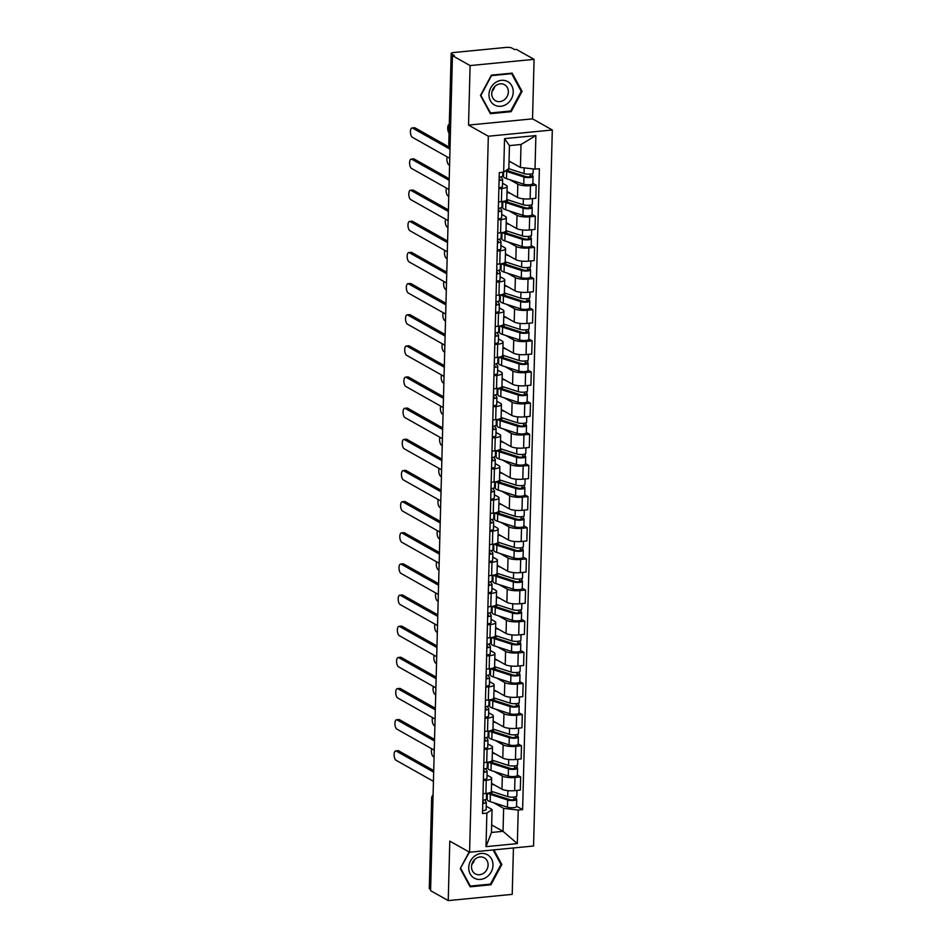 <?xml version="1.0" encoding="UTF-8"?>
<svg xmlns="http://www.w3.org/2000/svg" width="948" height="948" viewBox="0 0 948 948"><rect width="100%" height="100%" fill="white"/><g stroke="black" fill="none" stroke-linecap="round" stroke-linejoin="round"><path stroke-width="1.42" d="M534.08 59.345L470.101 65.578L452.445 55.636L430.582 890.658L448.238 900.6L449.79 841.101L469.58 852.24L533.558 846.007L552.305 129.995L532.527 118.856L534.08 59.345L516.423 49.403L514.563 49.58L511.813 48.04A4.136 1.055 1.5 0 0 506.303 47.4L453.511 52.543A4.136 1.055 1.5 0 0 451.165 53.432A4.136 1.055 1.5 0 0 451.556 53.906L449.186 144.357A4.136 3.591 119.4 0 0 450.051 146.904M448.238 900.6L512.216 894.367L513.437 847.974M470.101 65.578L468.537 125.077L488.327 136.228L469.58 852.24M452.445 55.636L454.305 55.458L451.556 53.906M430.605 889.437L429.693 888.928A4.136 1.055 -178.5 0 1 429.29 888.454L431.66 798.003A4.136 1.055 1.5 0 0 432.063 798.477L429.693 888.928M491.538 783.332L501.978 789.21A9.504 2.429 1.5 0 0 514.634 790.668L520.322 790.111L520.665 776.933L514.977 777.49A9.504 2.429 -178.5 0 1 502.322 776.033L494.346 771.542M487.035 775.061L490.756 777.159A9.504 2.429 -178.5 0 1 491.668 778.237A9.504 2.429 -178.5 0 1 486.253 780.287L485.909 793.464A9.504 2.429 1.5 0 0 491.325 791.414L491.585 791.39M485.909 793.464L483.018 793.749M517.359 775.073L520.665 776.933M486.253 780.287L483.361 780.571M487.995 767.963L487.225 767.525M492.356 752.179L502.784 758.056A9.504 2.429 1.5 0 0 515.451 759.526L521.139 758.969L521.483 745.792L515.795 746.349A9.504 2.429 -178.5 0 1 503.139 744.879L495.164 740.388M483.836 762.607L486.727 762.322A9.504 2.429 1.5 0 0 492.142 760.272L492.486 747.095A9.504 2.429 -178.5 0 1 487.071 749.145L484.179 749.418M518.177 743.919L521.483 745.792M487.841 743.907L491.574 746.005A9.504 2.429 -178.5 0 1 492.486 747.095M488.812 736.809L488.042 736.383M493.173 721.037L503.601 726.915A9.504 2.429 1.5 0 0 516.269 728.372L521.957 727.815L522.301 714.638L516.613 715.195A9.504 2.429 -178.5 0 1 503.945 713.726L495.982 709.246M484.653 731.453L487.545 731.169A9.504 2.429 1.5 0 0 492.96 729.119L493.209 729.095M518.994 712.778L522.301 714.638M488.658 712.766L492.379 714.863A9.504 2.429 -178.5 0 1 493.304 715.941A9.504 2.429 -178.5 0 1 487.888 717.991L484.997 718.276M489.63 705.668L488.86 705.229M493.991 689.883L504.419 695.761A9.504 2.429 1.5 0 0 517.087 697.218L522.775 696.673L523.118 683.496L517.43 684.041A9.504 2.429 -178.5 0 1 504.763 682.584L496.799 678.093M485.459 700.299L488.35 700.027A9.504 2.429 1.5 0 0 493.778 697.977L494.026 697.941M519.8 681.624L523.118 683.496M489.476 681.612L493.197 683.709A9.504 2.429 -178.5 0 1 494.121 684.8A9.504 2.429 -178.5 0 1 488.706 686.85L485.814 687.122M490.448 674.514L489.678 674.087M494.809 658.741L505.237 664.607A9.504 2.429 1.5 0 0 517.892 666.077L523.592 665.52L523.936 652.342L518.248 652.899A9.504 2.429 -178.5 0 1 505.58 651.43L497.605 646.939M486.277 669.158L489.168 668.873A9.504 2.429 1.5 0 0 494.595 666.823L494.844 666.788M520.618 650.482L523.936 652.342M490.294 650.458L494.015 652.556A9.504 2.429 -178.5 0 1 494.939 653.646A9.504 2.429 -178.5 0 1 489.512 655.696L486.62 655.98M491.265 643.372L490.495 642.934M495.614 627.588L506.054 633.465A9.504 2.429 1.5 0 0 518.71 634.923L524.398 634.378L524.754 621.189L519.054 621.746A9.504 2.429 -178.5 0 1 506.398 620.288L498.423 615.797M487.094 638.004L489.986 637.72A9.504 2.429 1.5 0 0 495.413 635.67L495.662 635.646M521.436 619.328L524.754 621.189M491.111 619.317L494.832 621.414A9.504 2.429 -178.5 0 1 495.757 622.492A9.504 2.429 -178.5 0 1 490.329 624.542L487.438 624.827M492.083 612.218L491.301 611.78M496.432 596.434L506.872 602.312A9.504 2.429 1.5 0 0 519.528 603.781L525.216 603.224L525.559 590.047L519.871 590.604A9.504 2.429 -178.5 0 1 507.216 589.135L499.241 584.643M487.912 606.862L490.803 606.578A9.504 2.429 1.5 0 0 496.219 604.528L496.479 604.492M522.253 588.175L525.559 590.047M491.929 588.163L495.65 590.26A9.504 2.429 -178.5 0 1 496.562 591.351A9.504 2.429 -178.5 0 1 491.147 593.401L488.256 593.685M492.889 581.077L492.119 580.638M497.25 565.292L507.678 571.17A9.504 2.429 1.5 0 0 520.345 572.628L526.033 572.071L526.377 558.893L520.689 559.45A9.504 2.429 -178.5 0 1 508.033 557.993L500.058 553.502M488.73 575.709L491.621 575.424A9.504 2.429 1.5 0 0 497.036 573.374L497.297 573.35M523.071 557.033L526.377 558.893M492.735 557.021L496.468 559.119A9.504 2.429 -178.5 0 1 497.38 560.197A9.504 2.429 -178.5 0 1 491.965 562.247L489.073 562.531M493.707 549.923L492.936 549.485M498.067 534.139L508.495 540.016A9.504 2.429 1.5 0 0 521.163 541.486L526.851 540.929L527.195 527.752L521.507 528.309A9.504 2.429 -178.5 0 1 508.839 526.839L500.876 522.348M489.547 544.567L492.439 544.282A9.504 2.429 1.5 0 0 497.854 542.232L498.198 529.055A9.504 2.429 -178.5 0 1 492.782 531.105L489.891 531.378M523.889 525.879L527.195 527.752M493.553 525.867L497.273 527.965A9.504 2.429 -178.5 0 1 498.198 529.055M494.524 518.781L493.754 518.343M498.885 502.997L509.313 508.875A9.504 2.429 1.5 0 0 521.981 510.332L527.669 509.775L528.012 496.598L522.324 497.155A9.504 2.429 -178.5 0 1 509.657 495.697L501.693 491.206M490.353 513.413L493.244 513.129A9.504 2.429 1.5 0 0 498.672 511.079L498.921 511.055M524.694 494.738L528.012 496.598M494.37 494.726L498.091 496.823A9.504 2.429 -178.5 0 1 499.015 497.901A9.504 2.429 -178.5 0 1 493.6 499.952L490.709 500.236M495.342 487.627L494.572 487.189M499.703 471.843L510.131 477.721A9.504 2.429 1.5 0 0 522.786 479.19L528.486 478.633L528.83 465.456L523.142 466.001A9.504 2.429 -178.5 0 1 510.474 464.544L502.499 460.053M491.171 482.259L494.062 481.987A9.504 2.429 1.5 0 0 499.489 479.937L499.738 479.901M525.512 463.584L528.83 465.456M495.188 463.572L498.909 465.669A9.504 2.429 -178.5 0 1 499.833 466.76A9.504 2.429 -178.5 0 1 494.406 468.81L491.514 469.082M496.16 456.474L495.389 456.047M500.508 440.702L510.948 446.579A9.504 2.429 1.5 0 0 523.604 448.037L529.292 447.48L529.648 434.303L523.948 434.859A9.504 2.429 -178.5 0 1 511.292 433.39L503.317 428.911M491.988 451.118L494.88 450.833A9.504 2.429 1.5 0 0 500.307 448.783L500.556 448.748M526.33 432.442L529.648 434.303M496.005 432.43L499.726 434.516A9.504 2.429 -178.5 0 1 500.651 435.606A9.504 2.429 -178.5 0 1 495.223 437.656L492.332 437.94M496.977 425.332L496.195 424.894M501.326 409.548L511.766 415.425A9.504 2.429 1.5 0 0 524.422 416.883L530.11 416.338L530.453 403.161L524.765 403.706A9.504 2.429 -178.5 0 1 512.11 402.248L504.135 397.757M492.806 419.964L495.697 419.691A9.504 2.429 1.5 0 0 501.113 417.641L501.374 417.606M527.147 401.288L530.453 403.161M496.823 401.277L500.544 403.374A9.504 2.429 -178.5 0 1 501.456 404.452A9.504 2.429 -178.5 0 1 496.041 406.502L493.15 406.787M497.783 394.178L497.013 393.752M502.144 378.394L512.572 384.272A9.504 2.429 1.5 0 0 525.239 385.741L530.927 385.184L531.271 372.007L525.583 372.564A9.504 2.429 -178.5 0 1 512.927 371.095L504.952 366.603M493.624 388.822L496.515 388.538A9.504 2.429 1.5 0 0 501.93 386.488L502.191 386.452M527.965 370.147L531.271 372.007M497.629 370.123L501.362 372.22A9.504 2.429 -178.5 0 1 502.274 373.311A9.504 2.429 -178.5 0 1 496.859 375.361L493.967 375.645M498.601 363.037L497.83 362.598M502.961 347.252L513.389 353.13A9.504 2.429 1.5 0 0 526.057 354.588L531.745 354.031L532.089 340.853L526.401 341.41A9.504 2.429 -178.5 0 1 513.733 339.953L505.77 335.462M494.441 357.669L497.333 357.384A9.504 2.429 1.5 0 0 502.748 355.334L502.997 355.31M528.783 338.993L532.089 340.853M498.447 338.981L502.167 341.079A9.504 2.429 -178.5 0 1 503.092 342.157A9.504 2.429 -178.5 0 1 497.676 344.207L494.785 344.491M499.418 331.883L498.648 331.445M503.779 316.099L514.207 321.976A9.504 2.429 1.5 0 0 526.875 323.446L532.563 322.889L532.906 309.712L527.218 310.269A9.504 2.429 -178.5 0 1 514.551 308.799L506.588 304.308M495.247 326.527L498.138 326.242A9.504 2.429 1.5 0 0 503.566 324.192L503.909 311.015A9.504 2.429 -178.5 0 1 498.494 313.065L495.603 313.35M529.588 307.839L532.906 309.712M499.264 307.827L502.985 309.925A9.504 2.429 -178.5 0 1 503.909 311.015M500.236 300.741L499.466 300.303M504.597 284.957L515.025 290.835A9.504 2.429 1.5 0 0 527.681 292.292L533.38 291.735L533.724 278.558L528.036 279.115A9.504 2.429 -178.5 0 1 515.368 277.657L507.393 273.166M496.065 295.373L498.956 295.089A9.504 2.429 1.5 0 0 504.383 293.039L504.632 293.015M530.406 276.697L533.724 278.558M500.082 276.686L503.803 278.783A9.504 2.429 -178.5 0 1 504.727 279.861A9.504 2.429 -178.5 0 1 499.3 281.912L496.408 282.196M501.054 269.588L500.271 269.149M505.403 253.803L515.842 259.681A9.504 2.429 1.5 0 0 528.498 261.15L534.186 260.593L534.542 247.416L528.842 247.961A9.504 2.429 -178.5 0 1 516.186 246.504L508.211 242.013M496.882 264.219L499.774 263.947A9.504 2.429 1.5 0 0 505.201 261.897L505.45 261.861M531.224 245.544L534.542 247.416M500.899 245.532L504.62 247.629A9.504 2.429 -178.5 0 1 505.545 248.72A9.504 2.429 -178.5 0 1 500.117 250.77L497.226 251.042M501.871 238.434L501.089 238.007M506.22 222.662L516.66 228.539A9.504 2.429 1.5 0 0 529.316 229.997L535.004 229.44L535.347 216.263L529.659 216.819A9.504 2.429 -178.5 0 1 517.004 215.35L509.029 210.871M497.7 233.078L500.591 232.793A9.504 2.429 1.5 0 0 506.007 230.743L506.268 230.72M532.041 214.402L535.347 216.263M501.717 214.39L505.438 216.488A9.504 2.429 -178.5 0 1 506.351 217.566A9.504 2.429 -178.5 0 1 500.935 219.616L498.044 219.9M502.677 207.292L501.907 206.854M507.038 191.508L517.466 197.385A9.504 2.429 1.5 0 0 530.133 198.843L535.821 198.298L536.165 185.121L530.477 185.666A9.504 2.429 -178.5 0 1 517.821 184.208L509.846 179.717M498.518 201.924L501.409 201.651A9.504 2.429 1.5 0 0 506.825 199.601L507.085 199.566M532.859 183.248L536.165 185.121M502.523 183.237L506.256 185.334A9.504 2.429 -178.5 0 1 507.168 186.424A9.504 2.429 -178.5 0 1 501.753 188.474L498.861 188.747M503.495 176.138L502.724 175.712M491.668 824.938L503.033 831.337L503.637 808.371L493.529 802.683M487.189 799.117L486.407 798.678M486.217 806.203L492.071 809.497L491.467 832.463L503.033 831.337L517.347 843.601L486.004 846.659L486.881 813.111L492.071 809.497M509.052 161.03L520.416 167.441L521.021 144.475L509.455 145.601L508.851 168.566L503.661 172.169L499.288 172.607L482.496 813.538L486.881 813.111M503.661 172.169L504.549 138.633L535.881 135.576L535.004 169.123L520.416 167.441M503.637 808.371L518.224 810.066L522.609 809.639L539.388 168.697L535.004 169.123M518.224 810.066L517.347 843.601M552.305 129.995L488.327 136.228M469.153 852.003L460.254 868.558L470.137 886.818L490.922 884.792L501.824 864.505L493.896 849.87M532.527 118.856L468.537 125.077M491.396 75.153L480.494 95.44L490.389 113.689L511.173 111.674L522.064 91.387L512.181 73.138L491.396 75.153M516.542 806.215L522.609 809.639M486.004 846.659L491.467 832.463M521.021 144.475L535.881 135.576M509.455 145.601L504.549 138.633M500.663 863.853L501.824 864.505M489.843 884.176L490.922 884.792M520.914 90.735L522.064 91.387M510.083 111.058L511.173 111.674M486.324 798.678A5.167 1.327 -178.5 0 1 486.407 798.927A5.167 1.327 -178.5 0 1 482.852 800.088M433.686 772.146L396.276 751.077A4.752 2.003 -95.6 0 0 395.695 750.935L398.113 750.697A4.752 2.003 84.4 0 1 398.693 750.84L433.722 770.57M483.587 802.364L483.587 802.126A2.477 0.64 -178.5 0 1 483.634 802.245A2.477 0.64 -178.5 0 1 482.781 802.707M483.587 802.126L482.828 801.024M484.701 799.851L486.229 802.079A5.167 1.327 -178.5 0 1 486.312 802.316A5.167 1.327 -178.5 0 1 482.757 803.477M486.051 809.26A5.167 1.327 -178.5 0 1 486.123 809.509A5.167 1.327 -178.5 0 1 482.579 810.67M395.695 750.935A4.752 2.003 -95.6 0 0 394.119 755.177A4.752 2.003 -95.6 0 0 396.027 760.26L433.437 781.33M490.092 792.575A9.717 2.489 1.5 0 0 492.391 794.021L509.68 799.591A2.477 0.64 1.5 0 0 512.418 799.839A2.477 0.64 1.5 0 0 514.041 799.283A2.477 0.64 1.5 0 0 513.792 798.998L516.222 798.761A5.167 1.327 1.5 0 1 516.719 799.354L516.53 806.547A5.167 1.327 1.5 0 1 513.152 807.696A5.167 1.327 1.5 0 1 507.453 807.175L490.175 801.605A12.395 3.176 1.5 0 1 487.177 799.437L487.331 793.286M491.017 792.007L490.981 793.429M487.888 793.192A12.395 3.176 1.5 0 0 490.365 794.412L507.642 799.994A5.167 1.327 1.5 0 0 513.342 800.503A5.167 1.327 1.5 0 0 516.719 799.354M491.87 793.832L491.941 791.497M513.852 797.078L513.78 799.555M431.743 748.766A4.752 2.003 -95.6 0 0 433.343 756.623L434.077 757.037M491.337 791.307L507.737 796.593A5.167 1.327 1.5 0 0 513.425 797.114A5.167 1.327 1.5 0 0 516.814 795.965L516.956 790.442M491.526 784.115L494.844 785.193M516.281 796.521L516.222 798.761M486.537 794.021L487.308 794.388M487.213 794.4L487.236 793.298M487.142 767.536A5.167 1.327 -178.5 0 1 487.225 767.773A5.167 1.327 -178.5 0 1 483.67 768.935M434.492 740.992L397.082 719.923A4.752 2.003 -95.6 0 0 396.501 719.781L398.93 719.544A4.752 2.003 84.4 0 1 399.511 719.686L434.54 739.416M484.404 771.21L484.404 770.985A2.477 0.64 -178.5 0 1 484.452 771.103A2.477 0.64 -178.5 0 1 483.599 771.554M484.404 770.985L483.646 769.871M485.518 768.71L487.047 770.925A5.167 1.327 -178.5 0 1 487.13 771.174A5.167 1.327 -178.5 0 1 483.575 772.336M486.857 778.118A5.167 1.327 -178.5 0 1 486.94 778.355A5.167 1.327 -178.5 0 1 483.385 779.517M396.501 719.781A4.752 2.003 -95.6 0 0 394.925 724.035A4.752 2.003 -95.6 0 0 396.845 729.107L434.255 750.176M487.959 736.383A5.167 1.327 -178.5 0 1 488.03 736.632A5.167 1.327 -178.5 0 1 484.487 737.793M435.31 709.851L397.899 688.769A4.752 2.003 -95.6 0 0 397.319 688.639L399.748 688.402A4.752 2.003 84.4 0 1 400.329 688.544L435.357 708.263M485.222 740.068L485.222 739.831A2.477 0.64 -178.5 0 1 485.258 739.95A2.477 0.64 -178.5 0 1 484.416 740.4M485.222 739.831L484.464 738.729M486.336 737.556L487.865 739.772A5.167 1.327 -178.5 0 1 487.947 740.021A5.167 1.327 -178.5 0 1 484.392 741.182M487.675 746.965A5.167 1.327 -178.5 0 1 487.758 747.214A5.167 1.327 -178.5 0 1 484.203 748.375M397.319 688.639A4.752 2.003 -95.6 0 0 395.743 692.881A4.752 2.003 -95.6 0 0 397.662 697.965L435.073 719.034M486.632 877.09A13.426 11.684 119.4 0 0 491.526 858.924A13.426 11.684 119.4 0 0 475.09 855.783A13.426 11.684 119.4 0 0 470.184 873.949A13.426 11.684 119.4 0 0 486.632 877.09M483.753 873.132A9.196 7.999 119.4 0 0 484.321 857.833A9.196 7.999 119.4 0 0 475.86 858.556A9.196 7.999 119.4 0 0 475.292 873.855A9.196 7.999 119.4 0 0 483.753 873.132M474.474 859.729A9.196 7.999 -60.6 0 1 471.82 864.458M460.432 868.238L469.438 852.169M493.126 849.953L500.994 864.469L490.436 884.129L470.303 886.084L460.716 868.392M469.497 885.633L470.303 886.084M506.872 103.96A13.426 11.684 119.4 0 0 511.778 85.806A13.426 11.684 119.4 0 0 495.33 82.666A13.426 11.684 119.4 0 0 490.436 100.82A13.426 11.684 119.4 0 0 506.872 103.96M504.004 100.014A9.196 7.999 119.4 0 0 504.561 84.716A9.196 7.999 119.4 0 0 496.1 85.427A9.196 7.999 119.4 0 0 495.543 100.737A9.196 7.999 119.4 0 0 504.004 100.014M494.726 86.612A9.196 7.999 -60.6 0 1 492.059 91.328M480.968 95.274L491.526 75.627L511.659 73.66L521.246 91.352L510.688 110.999L490.543 112.966L480.672 95.108M510.936 73.257L511.659 73.66M489.749 112.516L490.543 112.966M490.91 761.422A9.717 2.489 1.5 0 0 493.209 762.867L510.498 768.437A2.477 0.64 1.5 0 0 513.224 768.686A2.477 0.64 1.5 0 0 514.847 768.141A2.477 0.64 1.5 0 0 514.61 767.856L517.039 767.619A5.167 1.327 1.5 0 1 517.537 768.212L517.347 775.393A5.167 1.327 1.5 0 1 513.97 776.542A5.167 1.327 1.5 0 1 508.27 776.033L490.993 770.451A12.395 3.176 1.5 0 1 487.995 768.295L488.149 762.145M491.834 760.865L491.799 762.275M488.694 762.05A12.395 3.176 1.5 0 0 491.171 763.27L508.46 768.84A5.167 1.327 1.5 0 0 514.148 769.361A5.167 1.327 1.5 0 0 517.537 768.212M492.687 762.69L492.747 760.355M514.657 765.925L514.598 768.413M432.561 717.612A4.752 2.003 -95.6 0 0 434.148 725.469L434.895 725.895M492.142 760.154L508.543 765.451A5.167 1.327 1.5 0 0 514.243 765.96A5.167 1.327 1.5 0 0 517.632 764.811L517.774 759.301M492.332 752.973L495.65 754.039M517.098 765.38L517.039 767.619M487.343 762.879L488.125 763.247M488.019 763.259L488.054 762.156M491.728 730.28A9.717 2.489 1.5 0 0 494.026 731.714L511.304 737.295A2.477 0.64 1.5 0 0 514.041 737.544A2.477 0.64 1.5 0 0 515.665 736.987A2.477 0.64 1.5 0 0 515.428 736.703L517.857 736.466A5.167 1.327 1.5 0 1 518.355 737.058L518.165 744.251A5.167 1.327 1.5 0 1 514.776 745.401A5.167 1.327 1.5 0 1 509.088 744.879L491.799 739.31A12.395 3.176 1.5 0 1 488.812 737.141L488.967 730.991M492.652 729.711L492.616 731.133M489.512 730.896A12.395 3.176 1.5 0 0 491.988 732.117L509.277 737.686A5.167 1.327 1.5 0 0 514.965 738.208A5.167 1.327 1.5 0 0 518.355 737.058M493.505 731.536L493.564 729.202M515.475 734.783L515.416 737.26M433.378 686.471A4.752 2.003 -95.6 0 0 434.966 694.327L435.713 694.742M492.96 729.012L509.36 734.297A5.167 1.327 1.5 0 0 515.06 734.819A5.167 1.327 1.5 0 0 518.438 733.669L518.592 728.147M493.15 721.819L496.468 722.886M517.916 734.226L517.857 736.466M488.161 731.726L488.943 732.093M488.836 732.105L488.872 731.003M488.765 705.229A5.167 1.327 -178.5 0 1 488.848 705.478A5.167 1.327 -178.5 0 1 485.293 706.639M436.127 678.697L398.717 657.628A4.752 2.003 -95.6 0 0 398.136 657.485L400.566 657.248A4.752 2.003 84.4 0 1 401.146 657.391L436.175 677.121M486.028 708.914L486.04 708.689A2.477 0.64 -178.5 0 1 486.075 708.808A2.477 0.64 -178.5 0 1 485.234 709.258M486.04 708.689L485.269 707.575M487.154 706.414L488.682 708.63A5.167 1.327 -178.5 0 1 488.765 708.867A5.167 1.327 -178.5 0 1 485.21 710.04M488.493 715.811A5.167 1.327 -178.5 0 1 488.576 716.06A5.167 1.327 -178.5 0 1 485.021 717.221M398.136 657.485A4.752 2.003 -95.6 0 0 396.56 661.74A4.752 2.003 -95.6 0 0 398.48 666.811L435.89 687.881M489.583 674.087A5.167 1.327 -178.5 0 1 489.666 674.324A5.167 1.327 -178.5 0 1 486.111 675.486M436.945 647.555L399.535 626.474A4.752 2.003 -95.6 0 0 398.954 626.344L401.383 626.107A4.752 2.003 84.4 0 1 401.964 626.237L436.981 645.967M486.845 677.773L486.857 677.536A2.477 0.64 -178.5 0 1 486.893 677.654A2.477 0.64 -178.5 0 1 486.04 678.104M486.857 677.536L486.087 676.422M487.971 675.26L489.5 677.476A5.167 1.327 -178.5 0 1 489.583 677.725A5.167 1.327 -178.5 0 1 486.028 678.886M489.31 684.669A5.167 1.327 -178.5 0 1 489.393 684.918A5.167 1.327 -178.5 0 1 485.838 686.079M398.954 626.344A4.752 2.003 -95.6 0 0 397.378 630.586A4.752 2.003 -95.6 0 0 399.298 635.658L436.708 656.739M490.4 642.934A5.167 1.327 -178.5 0 1 490.483 643.182A5.167 1.327 -178.5 0 1 486.928 644.344M437.763 616.401L400.352 595.332A4.752 2.003 -95.6 0 0 399.772 595.19L402.189 594.953A4.752 2.003 84.4 0 1 402.77 595.095L437.798 614.825M487.663 646.619L487.675 646.394A2.477 0.64 -178.5 0 1 487.71 646.5A2.477 0.64 -178.5 0 1 486.857 646.963M487.675 646.394L486.905 645.28M488.789 644.107L490.317 646.335A5.167 1.327 -178.5 0 1 490.389 646.572A5.167 1.327 -178.5 0 1 486.845 647.733M490.128 653.516A5.167 1.327 -178.5 0 1 490.211 653.765A5.167 1.327 -178.5 0 1 486.656 654.926M399.772 595.19A4.752 2.003 -95.6 0 0 398.196 599.444A4.752 2.003 -95.6 0 0 400.103 604.516L437.526 625.585M492.545 699.126A9.717 2.489 1.5 0 0 494.844 700.572L512.121 706.141A2.477 0.64 1.5 0 0 514.859 706.39A2.477 0.64 1.5 0 0 516.482 705.845A2.477 0.64 1.5 0 0 516.245 705.561L518.663 705.324A5.167 1.327 1.5 0 1 519.172 705.916L518.983 713.097A5.167 1.327 1.5 0 1 515.594 714.247A5.167 1.327 1.5 0 1 509.906 713.726L492.616 708.156A12.395 3.176 1.5 0 1 489.618 705.987L489.784 699.837M493.47 698.558L493.434 699.98M490.329 699.743A12.395 3.176 1.5 0 0 492.806 700.975L510.095 706.544A5.167 1.327 1.5 0 0 515.783 707.066A5.167 1.327 1.5 0 0 519.172 705.916M494.323 700.382L494.382 698.06M516.293 703.629L516.233 706.106M434.196 655.317A4.752 2.003 -95.6 0 0 435.784 663.173L436.53 663.588M493.778 697.858L510.178 703.143A5.167 1.327 1.5 0 0 515.878 703.665A5.167 1.327 1.5 0 0 519.255 702.515L519.397 696.993M493.967 690.677L497.285 691.744M518.722 703.084L518.663 705.324M488.978 700.572L489.761 700.951M489.654 700.951L489.678 699.861M493.351 667.985A9.717 2.489 1.5 0 0 495.662 669.418L512.939 675A2.477 0.64 1.5 0 0 515.676 675.249A2.477 0.64 1.5 0 0 517.3 674.692A2.477 0.64 1.5 0 0 517.063 674.407L519.48 674.17A5.167 1.327 1.5 0 1 519.99 674.763L519.8 681.956A5.167 1.327 1.5 0 1 516.411 683.105A5.167 1.327 1.5 0 1 510.711 682.584L493.434 677.014A12.395 3.176 1.5 0 1 490.436 674.846L490.602 668.695M494.287 667.416L494.252 668.826M491.147 668.601A12.395 3.176 1.5 0 0 493.624 669.821L510.901 675.391A5.167 1.327 1.5 0 0 516.601 675.912A5.167 1.327 1.5 0 0 519.99 674.763M495.14 669.241L495.2 666.906M517.11 672.488L517.039 674.964M435.002 624.175A4.752 2.003 -95.6 0 0 436.601 632.032L437.336 632.446M494.595 666.717L510.996 672.002A5.167 1.327 1.5 0 0 516.684 672.523A5.167 1.327 1.5 0 0 520.073 671.374L520.215 665.851M494.785 659.524L498.103 660.59M519.54 671.931L519.48 674.17M489.796 669.43L490.566 669.798M490.471 669.809L490.495 668.707M494.169 636.831A9.717 2.489 1.5 0 0 496.479 638.277L513.757 643.846A2.477 0.64 1.5 0 0 516.494 644.095A2.477 0.64 1.5 0 0 518.118 643.538A2.477 0.64 1.5 0 0 517.869 643.265L520.298 643.028A5.167 1.327 1.5 0 1 520.796 643.609L520.606 650.802A5.167 1.327 1.5 0 1 517.229 651.951A5.167 1.327 1.5 0 1 511.529 651.43L494.252 645.861A12.395 3.176 1.5 0 1 491.254 643.692L491.42 637.542M495.105 636.262L495.057 637.684M491.965 637.447A12.395 3.176 1.5 0 0 494.441 638.668L511.719 644.249A5.167 1.327 1.5 0 0 517.418 644.77A5.167 1.327 1.5 0 0 520.796 643.609M495.958 638.087L496.017 635.753M517.928 641.334L517.857 643.81M435.819 593.021A4.752 2.003 -95.6 0 0 437.419 600.878L438.154 601.293M495.413 635.563L511.813 640.848A5.167 1.327 1.5 0 0 517.501 641.369A5.167 1.327 1.5 0 0 520.89 640.22L521.033 634.698M495.603 628.37L498.921 629.448M520.357 640.777L520.298 643.028M490.614 638.277L491.384 638.644M491.289 638.656L491.313 637.566M491.218 611.792A5.167 1.327 -178.5 0 1 491.301 612.029A5.167 1.327 -178.5 0 1 487.746 613.19M438.58 585.248L401.17 564.179A4.752 2.003 -95.6 0 0 400.589 564.048L403.007 563.811A4.752 2.003 84.4 0 1 403.587 563.942L438.616 583.672M488.481 615.477L488.481 615.24A2.477 0.64 -178.5 0 1 488.528 615.359A2.477 0.64 -178.5 0 1 487.675 615.809M488.481 615.24L487.722 614.126M489.595 612.965L491.123 615.181A5.167 1.327 -178.5 0 1 491.206 615.43A5.167 1.327 -178.5 0 1 487.651 616.591M490.946 622.374A5.167 1.327 -178.5 0 1 491.017 622.611A5.167 1.327 -178.5 0 1 487.473 623.772M400.589 564.048A4.752 2.003 -95.6 0 0 399.013 568.29A4.752 2.003 -95.6 0 0 400.921 573.362L438.332 594.443M494.986 605.677A9.717 2.489 1.5 0 0 497.285 607.123L514.574 612.704A2.477 0.64 1.5 0 0 517.3 612.953A2.477 0.64 1.5 0 0 518.935 612.396A2.477 0.64 1.5 0 0 518.686 612.112L521.116 611.875A5.167 1.327 1.5 0 1 521.613 612.467L521.424 619.648A5.167 1.327 1.5 0 1 518.046 620.81A5.167 1.327 1.5 0 1 512.347 620.288L495.069 614.707A12.395 3.176 1.5 0 1 492.071 612.55L492.225 606.4M495.911 605.12L495.875 606.53M492.782 606.305A12.395 3.176 1.5 0 0 495.259 607.526L512.536 613.095A5.167 1.327 1.5 0 0 518.236 613.617A5.167 1.327 1.5 0 0 521.613 612.467M496.764 606.945L496.835 604.611M518.746 610.192L518.674 612.669M436.637 561.868A4.752 2.003 -95.6 0 0 438.237 569.736L438.971 570.151M496.231 604.409L512.631 609.706A5.167 1.327 1.5 0 0 518.319 610.216A5.167 1.327 1.5 0 0 521.708 609.066L521.85 603.556M496.408 597.228L499.726 598.295M521.175 609.635L521.116 611.875M491.431 607.135L492.202 607.502M492.107 607.514L492.131 606.412M492.036 580.638A5.167 1.327 -178.5 0 1 492.119 580.887A5.167 1.327 -178.5 0 1 488.564 582.048M439.386 554.106L401.976 533.037A4.752 2.003 -95.6 0 0 401.395 532.894L403.824 532.658A4.752 2.003 84.4 0 1 404.405 532.8L439.434 552.53M489.298 584.324L489.298 584.087A2.477 0.64 -178.5 0 1 489.346 584.205A2.477 0.64 -178.5 0 1 488.493 584.667M489.298 584.087L488.54 582.984M490.412 581.811L491.941 584.039A5.167 1.327 -178.5 0 1 492.024 584.276A5.167 1.327 -178.5 0 1 488.469 585.437M491.751 591.22A5.167 1.327 -178.5 0 1 491.834 591.469A5.167 1.327 -178.5 0 1 488.279 592.63M401.395 532.894A4.752 2.003 -95.6 0 0 399.819 537.137A4.752 2.003 -95.6 0 0 401.739 542.22L439.149 563.29M495.804 574.535A9.717 2.489 1.5 0 0 498.103 575.981L515.392 581.551A2.477 0.64 1.5 0 0 518.118 581.799A2.477 0.64 1.5 0 0 519.741 581.243A2.477 0.64 1.5 0 0 519.504 580.958L521.933 580.733A5.167 1.327 1.5 0 1 522.431 581.314L522.241 588.507A5.167 1.327 1.5 0 1 518.864 589.656A5.167 1.327 1.5 0 1 513.164 589.135L495.887 583.565A12.395 3.176 1.5 0 1 492.889 581.397L493.043 575.246M496.728 573.967L496.693 575.389M493.588 575.152A12.395 3.176 1.5 0 0 496.065 576.372L513.354 581.954A5.167 1.327 1.5 0 0 519.042 582.463A5.167 1.327 1.5 0 0 522.431 581.314M497.582 575.792L497.641 573.457M519.551 579.038L519.492 581.515M437.455 530.726A4.752 2.003 -95.6 0 0 439.043 538.582L439.789 538.997M497.036 573.267L513.437 578.553A5.167 1.327 1.5 0 0 519.137 579.074A5.167 1.327 1.5 0 0 522.526 577.924L522.668 572.402M497.226 566.075L500.544 567.153M521.993 578.481L521.933 580.733M492.237 575.981L493.019 576.348M492.913 576.36L492.948 575.258M492.853 549.496A5.167 1.327 -178.5 0 1 492.924 549.733A5.167 1.327 -178.5 0 1 489.381 550.895M440.204 522.952L402.793 501.883A4.752 2.003 -95.6 0 0 402.213 501.741L404.642 501.516A4.752 2.003 84.4 0 1 405.223 501.646L440.251 521.376M490.116 553.17L490.116 552.945A2.477 0.64 -178.5 0 1 490.152 553.063A2.477 0.64 -178.5 0 1 489.31 553.514M490.116 552.945L489.358 551.831M491.23 550.669L492.759 552.885A5.167 1.327 -178.5 0 1 492.841 553.134A5.167 1.327 -178.5 0 1 489.286 554.296M492.569 560.078A5.167 1.327 -178.5 0 1 492.652 560.315A5.167 1.327 -178.5 0 1 489.097 561.477M402.213 501.741A4.752 2.003 -95.6 0 0 400.637 505.995A4.752 2.003 -95.6 0 0 402.556 511.067L439.967 532.136M496.622 543.382A9.717 2.489 1.5 0 0 498.921 544.827L516.198 550.397A2.477 0.64 1.5 0 0 518.935 550.646A2.477 0.64 1.5 0 0 520.559 550.101A2.477 0.64 1.5 0 0 520.322 549.816L522.751 549.579A5.167 1.327 1.5 0 1 523.249 550.172L523.059 557.353A5.167 1.327 1.5 0 1 519.67 558.502A5.167 1.327 1.5 0 1 513.982 557.993L496.693 552.411A12.395 3.176 1.5 0 1 493.707 550.255L493.861 544.105M497.546 542.825L497.51 544.235M494.406 544.01A12.395 3.176 1.5 0 0 496.882 545.23L514.172 550.8A5.167 1.327 1.5 0 0 519.86 551.321A5.167 1.327 1.5 0 0 523.249 550.172M498.399 544.65L498.458 542.315M520.369 547.885L520.31 550.373M438.272 499.572A4.752 2.003 -95.6 0 0 439.86 507.429L440.607 507.855M497.854 542.114L514.254 547.411A5.167 1.327 1.5 0 0 519.954 547.92A5.167 1.327 1.5 0 0 523.332 546.771L523.486 541.261M498.044 534.933L501.362 535.999M522.81 547.34L522.751 549.579M493.055 544.839L493.837 545.207M493.73 545.219L493.766 544.116M493.659 518.343A5.167 1.327 -178.5 0 1 493.742 518.592A5.167 1.327 -178.5 0 1 490.187 519.753M441.021 491.811L403.611 470.741A4.752 2.003 -95.6 0 0 403.03 470.599L405.46 470.362A4.752 2.003 84.4 0 1 406.04 470.504L441.069 490.235M490.922 522.028L490.934 521.791A2.477 0.64 -178.5 0 1 490.969 521.91A2.477 0.64 -178.5 0 1 490.128 522.36M490.934 521.791L490.163 520.689M492.048 519.516L493.576 521.732A5.167 1.327 -178.5 0 1 493.659 521.981A5.167 1.327 -178.5 0 1 490.104 523.142M493.387 528.925A5.167 1.327 -178.5 0 1 493.47 529.174A5.167 1.327 -178.5 0 1 489.915 530.335M403.03 470.599A4.752 2.003 -95.6 0 0 401.454 474.841A4.752 2.003 -95.6 0 0 403.374 479.925L440.784 500.994M497.427 512.24A9.717 2.489 1.5 0 0 499.738 513.686L517.016 519.255A2.477 0.64 1.5 0 0 519.753 519.504A2.477 0.64 1.5 0 0 521.376 518.947A2.477 0.64 1.5 0 0 521.139 518.663L523.557 518.426A5.167 1.327 1.5 0 1 524.066 519.018L523.877 526.211A5.167 1.327 1.5 0 1 520.488 527.361A5.167 1.327 1.5 0 1 514.8 526.839L497.51 521.27A12.395 3.176 1.5 0 1 494.512 519.101L494.678 512.951M498.364 511.671L498.328 513.093M495.223 512.856A12.395 3.176 1.5 0 0 497.7 514.077L514.977 519.646A5.167 1.327 1.5 0 0 520.677 520.168A5.167 1.327 1.5 0 0 524.066 519.018M499.217 513.496L499.276 511.162M521.187 516.743L521.127 519.22M439.09 468.431A4.752 2.003 -95.6 0 0 440.678 476.287L441.424 476.702M498.672 510.972L515.072 516.257A5.167 1.327 1.5 0 0 520.772 516.779A5.167 1.327 1.5 0 0 524.149 515.629L524.291 510.107M498.861 503.779L502.179 504.846M523.616 516.186L523.557 518.426M493.872 513.686L494.655 514.053M494.548 514.065L494.572 512.963M494.477 487.189A5.167 1.327 -178.5 0 1 494.56 487.438A5.167 1.327 -178.5 0 1 491.005 488.599M441.839 460.657L404.429 439.588A4.752 2.003 -95.6 0 0 403.848 439.445L406.277 439.208A4.752 2.003 84.4 0 1 406.858 439.351L441.875 459.081M491.739 490.874L491.751 490.649A2.477 0.64 -178.5 0 1 491.787 490.768A2.477 0.64 -178.5 0 1 490.934 491.218M491.751 490.649L490.981 489.535M492.865 488.374L494.394 490.59A5.167 1.327 -178.5 0 1 494.477 490.839A5.167 1.327 -178.5 0 1 490.922 492M494.204 497.771A5.167 1.327 -178.5 0 1 494.287 498.02A5.167 1.327 -178.5 0 1 490.732 499.181M403.848 439.445A4.752 2.003 -95.6 0 0 402.272 443.7A4.752 2.003 -95.6 0 0 404.192 448.771L441.602 469.841M498.245 481.086A9.717 2.489 1.5 0 0 500.556 482.532L517.833 488.101A2.477 0.64 1.5 0 0 520.571 488.35A2.477 0.64 1.5 0 0 522.194 487.805A2.477 0.64 1.5 0 0 521.957 487.521L524.374 487.284A5.167 1.327 1.5 0 1 524.884 487.876L524.694 495.057A5.167 1.327 1.5 0 1 521.305 496.207A5.167 1.327 1.5 0 1 515.605 495.686L498.328 490.116A12.395 3.176 1.5 0 1 495.33 487.947L495.496 481.797M499.181 480.529L499.146 481.94M496.041 481.714A12.395 3.176 1.5 0 0 498.518 482.935L515.795 488.504A5.167 1.327 1.5 0 0 521.495 489.026A5.167 1.327 1.5 0 0 524.884 487.876M500.034 482.354L500.094 480.02M522.004 485.589L521.933 488.066M439.896 437.277A4.752 2.003 -95.6 0 0 441.495 445.133L442.23 445.56M499.489 479.818L515.89 485.103A5.167 1.327 1.5 0 0 521.578 485.625A5.167 1.327 1.5 0 0 524.967 484.475L525.109 478.953M499.679 472.637L502.997 473.704M524.434 485.044L524.374 487.284M494.69 482.532L495.46 482.911M495.366 482.923L495.389 481.821M495.294 456.047A5.167 1.327 -178.5 0 1 495.377 456.296A5.167 1.327 -178.5 0 1 491.822 457.457M442.657 429.515L405.246 408.434A4.752 2.003 -95.6 0 0 404.666 408.304L407.083 408.067A4.752 2.003 84.4 0 1 407.664 408.197L442.692 427.927M492.557 459.733L492.569 459.496A2.477 0.64 -178.5 0 1 492.605 459.614A2.477 0.64 -178.5 0 1 491.751 460.064M492.569 459.496L491.799 458.382M493.683 457.22L495.212 459.436A5.167 1.327 -178.5 0 1 495.283 459.685A5.167 1.327 -178.5 0 1 491.739 460.846M495.022 466.629A5.167 1.327 -178.5 0 1 495.105 466.878A5.167 1.327 -178.5 0 1 491.55 468.039M404.666 408.304A4.752 2.003 -95.6 0 0 403.09 412.546A4.752 2.003 -95.6 0 0 404.997 417.618L442.42 438.699M499.063 449.945A9.717 2.489 1.5 0 0 501.374 451.378L518.651 456.96A2.477 0.64 1.5 0 0 521.388 457.209A2.477 0.64 1.5 0 0 523.012 456.652A2.477 0.64 1.5 0 0 522.763 456.367L525.192 456.13A5.167 1.327 1.5 0 1 525.69 456.723L525.5 463.916A5.167 1.327 1.5 0 1 522.123 465.065A5.167 1.327 1.5 0 1 516.423 464.544L499.146 458.974A12.395 3.176 1.5 0 1 496.148 456.806L496.314 450.656M499.999 449.376L499.952 450.798M496.859 450.561A12.395 3.176 1.5 0 0 499.335 451.781L516.613 457.351A5.167 1.327 1.5 0 0 522.312 457.872A5.167 1.327 1.5 0 0 525.69 456.723M500.852 451.201L500.911 448.866M522.822 454.448L522.751 456.924M440.713 406.135A4.752 2.003 -95.6 0 0 442.313 413.992L443.048 414.406M500.307 448.677L516.707 453.962A5.167 1.327 1.5 0 0 522.395 454.483A5.167 1.327 1.5 0 0 525.784 453.334L525.927 447.811M500.497 441.484L503.815 442.55M525.251 453.891L525.192 456.13M495.508 451.39L496.278 451.758M496.183 451.769L496.207 450.667M496.112 424.894A5.167 1.327 -178.5 0 1 496.195 425.142A5.167 1.327 -178.5 0 1 492.64 426.304M443.474 398.361L406.064 377.292A4.752 2.003 -95.6 0 0 405.483 377.15L407.901 376.913A4.752 2.003 84.4 0 1 408.481 377.055L443.51 396.785M493.375 428.579L493.375 428.354A2.477 0.64 -178.5 0 1 493.422 428.46A2.477 0.64 -178.5 0 1 492.569 428.923M493.375 428.354L492.616 427.24M494.489 426.079L496.017 428.295A5.167 1.327 -178.5 0 1 496.1 428.532A5.167 1.327 -178.5 0 1 492.545 429.693M495.84 435.476A5.167 1.327 -178.5 0 1 495.911 435.724A5.167 1.327 -178.5 0 1 492.368 436.886M405.483 377.15A4.752 2.003 -95.6 0 0 403.907 381.404A4.752 2.003 -95.6 0 0 405.815 386.476L443.226 407.545M499.88 418.791A9.717 2.489 1.5 0 0 502.179 420.237L519.468 425.806A2.477 0.64 1.5 0 0 522.194 426.055A2.477 0.64 1.5 0 0 523.829 425.51A2.477 0.64 1.5 0 0 523.58 425.225L526.01 424.988A5.167 1.327 1.5 0 1 526.507 425.569L526.318 432.762A5.167 1.327 1.5 0 1 522.941 433.911A5.167 1.327 1.5 0 1 517.241 433.39L499.963 427.821A12.395 3.176 1.5 0 1 496.965 425.652L497.119 419.502M500.805 418.222L500.769 419.644M497.676 419.407A12.395 3.176 1.5 0 0 500.153 420.639L517.43 426.209A5.167 1.327 1.5 0 0 523.13 426.73A5.167 1.327 1.5 0 0 526.507 425.569M501.658 420.047L501.717 417.713M523.64 423.294L523.569 425.771M441.531 374.981A4.752 2.003 -95.6 0 0 443.131 382.838L443.865 383.253M501.125 417.523L517.513 422.808A5.167 1.327 1.5 0 0 523.213 423.329A5.167 1.327 1.5 0 0 526.602 422.18L526.744 416.658M501.302 410.33L504.62 411.408M526.069 422.737L526.01 424.988M496.325 420.237L497.096 420.616M497.001 420.616L497.025 419.526M496.93 393.752A5.167 1.327 -178.5 0 1 497.013 393.989A5.167 1.327 -178.5 0 1 493.458 395.15M444.28 367.22L406.87 346.139A4.752 2.003 -95.6 0 0 406.289 346.008L408.718 345.771A4.752 2.003 84.4 0 1 409.299 345.901L444.328 365.632M494.192 397.437L494.192 397.2A2.477 0.64 -178.5 0 1 494.24 397.319A2.477 0.64 -178.5 0 1 493.387 397.769M494.192 397.2L493.434 396.086M495.306 394.925L496.835 397.141A5.167 1.327 -178.5 0 1 496.918 397.39A5.167 1.327 -178.5 0 1 493.363 398.551M496.645 404.334A5.167 1.327 -178.5 0 1 496.728 404.571A5.167 1.327 -178.5 0 1 493.173 405.732M406.289 346.008A4.752 2.003 -95.6 0 0 404.713 350.25A4.752 2.003 -95.6 0 0 406.633 355.322L444.043 376.403M500.698 387.637A9.717 2.489 1.5 0 0 502.997 389.083L520.286 394.664A2.477 0.64 1.5 0 0 523.012 394.913A2.477 0.64 1.5 0 0 524.635 394.356A2.477 0.64 1.5 0 0 524.398 394.072L526.827 393.835A5.167 1.327 1.5 0 1 527.325 394.427L527.135 401.608A5.167 1.327 1.5 0 1 523.758 402.77A5.167 1.327 1.5 0 1 518.058 402.248L500.781 396.679A12.395 3.176 1.5 0 1 497.783 394.51L497.937 388.36M501.622 387.08L501.587 388.49M498.482 388.265A12.395 3.176 1.5 0 0 500.959 389.486L518.248 395.055A5.167 1.327 1.5 0 0 523.936 395.577A5.167 1.327 1.5 0 0 527.325 394.427M502.476 388.905L502.535 386.571M524.445 392.152L524.386 394.629M442.349 343.84A4.752 2.003 -95.6 0 0 443.937 351.696L444.683 352.111M501.93 386.381L518.331 391.666A5.167 1.327 1.5 0 0 524.031 392.188A5.167 1.327 1.5 0 0 527.42 391.026L527.562 385.516M502.12 379.188L505.438 380.255M526.887 391.595L526.827 393.835M497.131 389.095L497.913 389.462M497.807 389.474L497.842 388.372M497.747 362.598A5.167 1.327 -178.5 0 1 497.819 362.847A5.167 1.327 -178.5 0 1 494.275 364.008M445.098 336.066L407.687 314.997A4.752 2.003 -95.6 0 0 407.107 314.854L409.536 314.618A4.752 2.003 84.4 0 1 410.117 314.76L445.145 334.49M495.01 366.284L495.01 366.046A2.477 0.64 -178.5 0 1 495.046 366.165A2.477 0.64 -178.5 0 1 494.204 366.627M495.01 366.046L494.252 364.944M496.124 363.771L497.653 365.999A5.167 1.327 -178.5 0 1 497.736 366.236A5.167 1.327 -178.5 0 1 494.181 367.397M497.463 373.18A5.167 1.327 -178.5 0 1 497.546 373.429A5.167 1.327 -178.5 0 1 493.991 374.59M407.107 314.854A4.752 2.003 -95.6 0 0 405.531 319.109A4.752 2.003 -95.6 0 0 407.45 324.18L444.861 345.25M501.516 356.495A9.717 2.489 1.5 0 0 503.815 357.941L521.092 363.511A2.477 0.64 1.5 0 0 523.829 363.759A2.477 0.64 1.5 0 0 525.453 363.203A2.477 0.64 1.5 0 0 525.216 362.93L527.645 362.693A5.167 1.327 1.5 0 1 528.143 363.274L527.953 370.467A5.167 1.327 1.5 0 1 524.564 371.616A5.167 1.327 1.5 0 1 518.876 371.095L501.587 365.525A12.395 3.176 1.5 0 1 498.601 363.357L498.755 357.206M502.44 355.927L502.404 357.349M499.3 357.112A12.395 3.176 1.5 0 0 501.776 358.332L519.066 363.914A5.167 1.327 1.5 0 0 524.754 364.423A5.167 1.327 1.5 0 0 528.143 363.274M503.293 357.751L503.352 355.417M525.263 360.998L525.204 363.475M443.166 312.686A4.752 2.003 -95.6 0 0 444.754 320.543L445.501 320.957M502.748 355.227L519.149 360.513A5.167 1.327 1.5 0 0 524.848 361.034A5.167 1.327 1.5 0 0 528.226 359.885L528.38 354.362M502.938 348.034L506.256 349.113M527.704 360.441L527.645 362.693M497.949 357.941L498.731 358.308M498.624 358.32L498.66 357.23M498.553 331.456A5.167 1.327 -178.5 0 1 498.636 331.693A5.167 1.327 -178.5 0 1 495.081 332.855M445.916 304.912L408.505 283.843A4.752 2.003 -95.6 0 0 407.924 283.713L410.354 283.476A4.752 2.003 84.4 0 1 410.934 283.606L445.963 303.336M495.816 335.142L495.828 334.905A2.477 0.64 -178.5 0 1 495.863 335.023A2.477 0.64 -178.5 0 1 495.022 335.474M495.828 334.905L495.057 333.791M496.942 332.63L498.47 334.845A5.167 1.327 -178.5 0 1 498.553 335.094A5.167 1.327 -178.5 0 1 494.998 336.256M498.281 342.038A5.167 1.327 -178.5 0 1 498.364 342.275A5.167 1.327 -178.5 0 1 494.809 343.437M407.924 283.713A4.752 2.003 -95.6 0 0 406.348 287.955A4.752 2.003 -95.6 0 0 408.268 293.027L445.679 314.096M502.322 325.342A9.717 2.489 1.5 0 0 504.632 326.787L521.91 332.357A2.477 0.64 1.5 0 0 524.647 332.606A2.477 0.64 1.5 0 0 526.27 332.061A2.477 0.64 1.5 0 0 526.033 331.776L528.451 331.539A5.167 1.327 1.5 0 1 528.96 332.132L528.771 339.313A5.167 1.327 1.5 0 1 525.382 340.462A5.167 1.327 1.5 0 1 519.694 339.953L502.404 334.371A12.395 3.176 1.5 0 1 499.406 332.215L499.572 326.065M503.258 324.785L503.222 326.195M500.117 325.97A12.395 3.176 1.5 0 0 502.594 327.19L519.871 332.76A5.167 1.327 1.5 0 0 525.571 333.281A5.167 1.327 1.5 0 0 528.96 332.132M504.111 326.61L504.17 324.275M526.081 329.845L526.021 332.333M443.972 281.532A4.752 2.003 -95.6 0 0 445.572 289.401L446.318 289.815M503.566 324.074L519.966 329.371A5.167 1.327 1.5 0 0 525.666 329.88A5.167 1.327 1.5 0 0 529.043 328.731L529.185 323.221M503.755 316.893L507.073 317.959M528.51 329.3L528.451 331.539M498.767 326.799L499.549 327.167M499.442 327.179L499.466 326.076M499.371 300.303A5.167 1.327 -178.5 0 1 499.454 300.552A5.167 1.327 -178.5 0 1 495.899 301.713M446.733 273.771L409.323 252.701A4.752 2.003 -95.6 0 0 408.742 252.559L411.171 252.322A4.752 2.003 84.4 0 1 411.752 252.464L446.769 272.195M496.634 303.988L496.645 303.751A2.477 0.64 -178.5 0 1 496.681 303.87A2.477 0.64 -178.5 0 1 495.828 304.32M496.645 303.751L495.875 302.649M497.759 301.476L499.288 303.704A5.167 1.327 -178.5 0 1 499.371 303.941A5.167 1.327 -178.5 0 1 495.816 305.102M499.098 310.885A5.167 1.327 -178.5 0 1 499.181 311.134A5.167 1.327 -178.5 0 1 495.626 312.295M408.742 252.559A4.752 2.003 -95.6 0 0 407.166 256.801A4.752 2.003 -95.6 0 0 409.086 261.885L446.496 282.954M503.139 294.2A9.717 2.489 1.5 0 0 505.45 295.646L522.727 301.215A2.477 0.64 1.5 0 0 525.465 301.464A2.477 0.64 1.5 0 0 527.088 300.907A2.477 0.64 1.5 0 0 526.851 300.623L529.268 300.386A5.167 1.327 1.5 0 1 529.778 300.978L529.588 308.171A5.167 1.327 1.5 0 1 526.199 309.321A5.167 1.327 1.5 0 1 520.499 308.799L503.222 303.23A12.395 3.176 1.5 0 1 500.224 301.061L500.39 294.911M504.075 293.631L504.04 295.053M500.935 294.816A12.395 3.176 1.5 0 0 503.412 296.037L520.689 301.618A5.167 1.327 1.5 0 0 526.389 302.128A5.167 1.327 1.5 0 0 529.778 300.978M504.929 295.456L504.988 293.122M526.898 298.703L526.827 301.18M444.79 250.391A4.752 2.003 -95.6 0 0 446.389 258.247L447.124 258.662M504.383 292.932L520.784 298.217A5.167 1.327 1.5 0 0 526.472 298.738A5.167 1.327 1.5 0 0 529.861 297.589L530.003 292.067M504.573 285.739L507.891 286.817M529.328 298.146L529.268 300.386M499.584 295.646L500.354 296.013M500.26 296.025L500.283 294.923M500.189 269.149A5.167 1.327 -178.5 0 1 500.271 269.398A5.167 1.327 -178.5 0 1 496.716 270.559M447.551 242.617L410.14 221.548A4.752 2.003 -95.6 0 0 409.56 221.405L411.977 221.168A4.752 2.003 84.4 0 1 412.558 221.311L447.586 241.041M497.451 272.834L497.463 272.609A2.477 0.64 -178.5 0 1 497.499 272.728A2.477 0.64 -178.5 0 1 496.645 273.178M497.463 272.609L496.693 271.495M498.577 270.334L500.106 272.55A5.167 1.327 -178.5 0 1 500.177 272.799A5.167 1.327 -178.5 0 1 496.634 273.96M499.916 279.743A5.167 1.327 -178.5 0 1 499.999 279.98A5.167 1.327 -178.5 0 1 496.444 281.141M409.56 221.405A4.752 2.003 -95.6 0 0 407.984 225.66A4.752 2.003 -95.6 0 0 409.892 230.731L447.302 251.801M503.957 263.046A9.717 2.489 1.5 0 0 506.268 264.492L523.545 270.062A2.477 0.64 1.5 0 0 526.282 270.31A2.477 0.64 1.5 0 0 527.906 269.765A2.477 0.64 1.5 0 0 527.657 269.481L530.086 269.244A5.167 1.327 1.5 0 1 530.584 269.836L530.394 277.017A5.167 1.327 1.5 0 1 527.017 278.167A5.167 1.327 1.5 0 1 521.317 277.657L504.04 272.076A12.395 3.176 1.5 0 1 501.042 269.919L501.208 263.769M504.893 262.489L504.846 263.899M501.753 263.674A12.395 3.176 1.5 0 0 504.229 264.895L521.507 270.464A5.167 1.327 1.5 0 0 527.207 270.986A5.167 1.327 1.5 0 0 530.584 269.836M505.734 264.314L505.805 261.98M527.716 267.549L527.645 270.026M445.607 219.237A4.752 2.003 -95.6 0 0 447.207 227.093L447.942 227.52M505.201 261.778L521.601 267.075A5.167 1.327 1.5 0 0 527.289 267.585A5.167 1.327 1.5 0 0 530.679 266.435L530.821 260.925M505.391 254.597L508.709 255.664M530.145 267.004L530.086 269.244M500.402 264.492L501.172 264.871M501.077 264.883L501.101 263.781M501.006 238.007A5.167 1.327 -178.5 0 1 501.089 238.256A5.167 1.327 -178.5 0 1 497.534 239.417M448.368 211.475L410.958 190.394A4.752 2.003 -95.6 0 0 410.377 190.264L412.795 190.027A4.752 2.003 84.4 0 1 413.375 190.169L448.404 209.887M498.269 241.693L498.269 241.456A2.477 0.64 -178.5 0 1 498.316 241.574A2.477 0.64 -178.5 0 1 497.463 242.024M498.269 241.456L497.51 240.354M499.383 239.18L500.911 241.396A5.167 1.327 -178.5 0 1 500.994 241.645A5.167 1.327 -178.5 0 1 497.439 242.807M500.734 248.589A5.167 1.327 -178.5 0 1 500.805 248.838A5.167 1.327 -178.5 0 1 497.262 249.999M410.377 190.264A4.752 2.003 -95.6 0 0 408.801 194.506A4.752 2.003 -95.6 0 0 410.709 199.59L448.12 220.659M504.774 231.904A9.717 2.489 1.5 0 0 507.073 233.338L524.363 238.92A2.477 0.64 1.5 0 0 527.088 239.169A2.477 0.64 1.5 0 0 528.723 238.612A2.477 0.64 1.5 0 0 528.474 238.327L530.904 238.09A5.167 1.327 1.5 0 1 531.401 238.683L531.212 245.876A5.167 1.327 1.5 0 1 527.835 247.025A5.167 1.327 1.5 0 1 522.135 246.504L504.857 240.934A12.395 3.176 1.5 0 1 501.859 238.766L502.013 232.616M505.699 231.336L505.663 232.758M502.57 232.521A12.395 3.176 1.5 0 0 505.047 233.741L522.324 239.311A5.167 1.327 1.5 0 0 528.024 239.832A5.167 1.327 1.5 0 0 531.401 238.683M506.552 233.161L506.611 230.826M528.534 236.407L528.463 238.884M446.425 188.095A4.752 2.003 -95.6 0 0 448.025 195.952L448.76 196.366M506.019 230.637L522.407 235.922A5.167 1.327 1.5 0 0 528.107 236.443A5.167 1.327 1.5 0 0 531.496 235.294L531.638 229.772M506.196 223.444L509.514 224.51M530.963 235.851L530.904 238.09M501.219 233.35L501.99 233.718M501.895 233.729L501.919 232.627M501.824 206.854A5.167 1.327 -178.5 0 1 501.907 207.102A5.167 1.327 -178.5 0 1 498.352 208.264M449.174 180.321L411.764 159.252A4.752 2.003 -95.6 0 0 411.183 159.11L413.612 158.873A4.752 2.003 84.4 0 1 414.193 159.015L449.222 178.745M499.086 210.539L499.086 210.314A2.477 0.64 -178.5 0 1 499.134 210.432A2.477 0.64 -178.5 0 1 498.281 210.883M499.086 210.314L498.328 209.2M500.2 208.039L501.729 210.255A5.167 1.327 -178.5 0 1 501.812 210.492A5.167 1.327 -178.5 0 1 498.257 211.653M501.539 217.436A5.167 1.327 -178.5 0 1 501.622 217.684A5.167 1.327 -178.5 0 1 498.067 218.846M411.183 159.11A4.752 2.003 -95.6 0 0 409.607 163.364A4.752 2.003 -95.6 0 0 411.527 168.436L448.937 189.505M505.592 200.751A9.717 2.489 1.5 0 0 507.891 202.197L525.18 207.766A2.477 0.64 1.5 0 0 527.906 208.015A2.477 0.64 1.5 0 0 529.529 207.47A2.477 0.64 1.5 0 0 529.292 207.185L531.721 206.948A5.167 1.327 1.5 0 1 532.219 207.541L532.029 214.722A5.167 1.327 1.5 0 1 528.64 215.871A5.167 1.327 1.5 0 1 522.952 215.35L505.675 209.781A12.395 3.176 1.5 0 1 502.677 207.612L502.831 201.462M506.516 200.182L506.481 201.604M503.376 201.367A12.395 3.176 1.5 0 0 505.853 202.599L523.142 208.169A5.167 1.327 1.5 0 0 528.83 208.69A5.167 1.327 1.5 0 0 532.219 207.541M507.37 202.007L507.429 199.684M529.34 205.254L529.28 207.731M447.243 156.941A4.752 2.003 -95.6 0 0 448.831 164.798L449.577 165.213M506.825 199.483L523.225 204.768A5.167 1.327 1.5 0 0 528.925 205.289A5.167 1.327 1.5 0 0 532.314 204.14L532.456 198.618M507.014 192.302L510.332 193.368M531.781 204.709L531.721 206.948M502.025 202.197L502.807 202.576M502.701 202.576L502.736 201.486M502.641 175.712A5.167 1.327 -178.5 0 1 502.713 175.949A5.167 1.327 -178.5 0 1 499.169 177.11M449.992 149.18L412.581 128.099A4.752 2.003 -95.6 0 0 412.001 127.968L414.43 127.731A4.752 2.003 84.4 0 1 415.011 127.862L450.039 147.592M499.904 179.397L499.904 179.16A2.477 0.64 -178.5 0 1 499.94 179.279A2.477 0.64 -178.5 0 1 499.098 179.729M499.904 179.16L499.146 178.046M501.018 176.885L502.547 179.101A5.167 1.327 -178.5 0 1 502.63 179.35A5.167 1.327 -178.5 0 1 499.075 180.511M502.357 186.294A5.167 1.327 -178.5 0 1 502.44 186.531A5.167 1.327 -178.5 0 1 498.885 187.704M412.001 127.968A4.752 2.003 -95.6 0 0 410.425 132.21A4.752 2.003 -95.6 0 0 412.344 137.282L449.755 158.363M506.718 170.048A9.717 2.489 1.5 0 0 508.709 171.043L525.986 176.624A2.477 0.64 1.5 0 0 528.723 176.873A2.477 0.64 1.5 0 0 530.347 176.316A2.477 0.64 1.5 0 0 530.11 176.032L532.539 175.795A5.167 1.327 1.5 0 1 533.037 176.387L532.847 183.58A5.167 1.327 1.5 0 1 529.458 184.73A5.167 1.327 1.5 0 1 523.77 184.208L506.481 178.639A12.395 3.176 1.5 0 1 503.495 176.47L503.601 172.181M507.322 169.633L507.299 170.45M505.403 170.96A12.395 3.176 1.5 0 0 506.67 171.446L523.96 177.015A5.167 1.327 1.5 0 0 529.648 177.537A5.167 1.327 1.5 0 0 533.037 176.387M508.187 170.865L508.235 168.993M530.157 174.112L530.098 176.589M449.305 124.33A4.752 2.003 -95.6 0 0 447.729 127.909A4.752 2.003 -95.6 0 0 449.068 133.135M508.697 168.673L524.043 173.626A5.167 1.327 1.5 0 0 529.742 174.148A5.167 1.327 1.5 0 0 533.12 172.998L533.226 168.922M509.04 161.539L511.15 162.215M532.598 173.555L532.539 175.795M517.821 184.208L517.466 197.385M517.004 215.35L516.66 228.539M516.186 246.504L515.842 259.681M515.368 277.657L515.025 290.835M514.551 308.799L514.207 321.976M513.733 339.953L513.389 353.13M512.927 371.095L512.572 384.272M512.11 402.248L511.766 415.425M511.292 433.39L510.948 446.579M510.474 464.544L510.131 477.721M509.657 495.697L509.313 508.875M508.839 526.839L508.495 540.016M508.033 557.993L507.678 571.17M507.216 589.135L506.872 602.312M506.398 620.288L506.054 633.465M505.58 651.43L505.237 664.607M504.763 682.584L504.419 695.761M503.945 713.726L503.601 726.915M503.139 744.879L502.784 758.056M502.322 776.033L501.978 789.21M500.935 219.616L500.591 232.793M500.117 250.77L499.774 263.947M499.3 281.912L498.956 295.089M498.494 313.065L498.138 326.242M497.676 344.207L497.333 357.384M496.859 375.361L496.515 388.538M496.041 406.502L495.697 419.691M495.223 437.656L494.88 450.833M494.406 468.81L494.062 481.987M493.6 499.952L493.244 513.129M492.782 531.105L492.439 544.282M491.965 562.247L491.621 575.424M491.147 593.401L490.803 606.578M490.329 624.542L489.986 637.72M489.512 655.696L489.168 668.873M488.706 686.85L488.35 700.027M487.888 717.991L487.545 731.169M487.071 749.145L486.727 762.322M501.753 188.474L501.409 201.651M529.659 216.819L529.316 229.997M528.842 247.961L528.498 261.15M528.036 279.115L527.681 292.292M527.218 310.269L526.875 323.446M526.401 341.41L526.057 354.588M525.583 372.564L525.239 385.741M524.765 403.706L524.422 416.883M523.948 434.859L523.604 448.037M523.142 466.001L522.786 479.19M522.324 497.155L521.981 510.332M521.507 528.309L521.163 541.486M520.689 559.45L520.345 572.628M519.871 590.604L519.528 603.781M519.054 621.746L518.71 634.923M518.248 652.899L517.892 666.077M517.43 684.041L517.087 697.218M516.613 715.195L516.269 728.372M515.795 746.349L515.451 759.526M514.977 777.49L514.634 790.668M530.477 185.666L530.133 198.843M433.07 795.739A4.136 3.591 119.4 0 0 432.063 798.477L432.975 798.986M450.11 144.878L449.186 144.357A4.136 1.055 1.5 0 1 448.795 143.883A4.136 4.136 0 0 0 450.051 146.964M396.276 751.077L398.693 750.84M490.365 794.412L490.175 801.605M507.642 799.994L507.453 807.175M507.891 790.644L507.737 796.593M397.082 719.923L399.511 719.686M397.899 688.769L400.329 688.544M491.171 763.27L490.993 770.451M508.46 768.84L508.27 776.033M508.697 759.49L508.543 765.451M491.988 732.117L491.799 739.31M509.277 737.686L509.088 744.879M509.514 728.348L509.36 734.297M398.717 657.628L401.146 657.391M399.535 626.474L401.964 626.237M400.352 595.332L402.77 595.095M492.806 700.975L492.616 708.156M510.095 706.544L509.906 713.726M510.332 697.195L510.178 703.143M493.624 669.821L493.434 677.014M510.901 675.391L510.711 682.584M511.15 666.053L510.996 672.002M494.441 638.668L494.252 645.861M511.719 644.249L511.529 651.43M511.967 634.899L511.813 640.848M401.17 564.179L403.587 563.942M495.259 607.526L495.069 614.707M512.536 613.095L512.347 620.288M512.785 603.746L512.631 609.706M401.976 533.037L404.405 532.8M496.065 576.372L495.887 583.565M513.354 581.954L513.164 589.135M513.591 572.604L513.437 578.553M402.793 501.883L405.223 501.646M496.882 545.23L496.693 552.411M514.172 550.8L513.982 557.993M514.409 541.45L514.254 547.411M403.611 470.741L406.04 470.504M497.7 514.077L497.51 521.27M514.977 519.646L514.8 526.839M515.226 510.308L515.072 516.257M404.429 439.588L406.858 439.351M498.518 482.935L498.328 490.116M515.795 488.504L515.605 495.686M516.044 479.155L515.89 485.103M405.246 408.434L407.664 408.197M499.335 451.781L499.146 458.974M516.613 457.351L516.423 464.544M516.861 448.013L516.707 453.962M406.064 377.292L408.481 377.055M500.153 420.639L499.963 427.821M517.43 426.209L517.241 433.39M517.679 416.859L517.513 422.808M406.87 346.139L409.299 345.901M500.959 389.486L500.781 396.679M518.248 395.055L518.058 402.248M518.485 385.718L518.331 391.666M407.687 314.997L410.117 314.76M501.776 358.332L501.587 365.525M519.066 363.914L518.876 371.095M519.303 354.564L519.149 360.513M408.505 283.843L410.934 283.606M502.594 327.19L502.404 334.371M519.871 332.76L519.694 339.953M520.12 323.41L519.966 329.371M409.323 252.701L411.752 252.464M503.412 296.037L503.222 303.23M520.689 301.618L520.499 308.799M520.938 292.268L520.784 298.217M410.14 221.548L412.558 221.311M504.229 264.895L504.04 272.076M521.507 270.464L521.317 277.657M521.755 261.115L521.601 267.075M410.958 190.394L413.375 190.169M505.047 233.741L504.857 240.934M522.324 239.311L522.135 246.504M522.573 229.973L522.407 235.922M411.764 159.252L414.193 159.015M505.853 202.599L505.675 209.781M523.142 208.169L522.952 215.35M523.379 198.819L523.225 204.768M412.581 128.099L415.011 127.862M506.67 171.446L506.481 178.639M523.96 177.015L523.77 184.208M524.197 167.867L524.043 173.626M507.168 186.424L506.825 199.601M506.351 217.566L506.007 230.743M505.545 248.72L505.201 261.897M504.727 279.861L504.383 293.039M503.092 342.157L502.748 355.334M502.274 373.311L501.93 386.488M501.456 404.452L501.113 417.641M500.651 435.606L500.307 448.783M499.833 466.76L499.489 479.937M499.015 497.901L498.672 511.079M497.38 560.197L497.036 573.374M496.562 591.351L496.219 604.528M495.757 622.492L495.413 635.67M494.939 653.646L494.595 666.823M494.121 684.8L493.778 697.977M493.304 715.941L492.96 729.119M491.668 778.237L491.325 791.414M448.795 143.883L451.165 53.432M433.082 794.993A4.136 4.136 0 0 0 431.66 798.003M486.407 798.927L486.549 793.393M486.123 809.509L486.312 802.316M487.225 767.773L487.367 762.251M486.94 778.355L487.13 771.174M488.03 736.632L488.184 731.098M487.758 747.214L487.947 740.021M488.848 705.478L489.002 699.956M488.576 716.06L488.765 708.867M489.666 674.324L489.808 668.802M489.393 684.918L489.583 677.725M490.483 643.182L490.626 637.66M490.211 653.765L490.389 646.572M491.301 612.029L491.443 606.507M491.017 622.611L491.206 615.43M492.119 580.887L492.261 575.353M491.834 591.469L492.024 584.276M492.924 549.733L493.079 544.211M492.652 560.315L492.841 553.134M493.742 518.592L493.896 513.058M493.47 529.174L493.659 521.981M494.56 487.438L494.702 481.916M494.287 498.02L494.477 490.839M495.377 456.296L495.52 450.762M495.105 466.878L495.283 459.685M496.195 425.142L496.337 419.62M495.911 435.724L496.1 428.532M497.013 393.989L497.155 388.467M496.728 404.571L496.918 397.39M497.819 362.847L497.973 357.313M497.546 373.429L497.736 366.236M498.636 331.693L498.778 326.171M498.364 342.275L498.553 335.094M499.454 300.552L499.596 295.018M499.181 311.134L499.371 303.941M500.271 269.398L500.414 263.876M499.999 279.98L500.177 272.799M501.089 238.256L501.231 232.722M500.805 248.838L500.994 241.645M501.907 207.102L502.049 201.58M501.622 217.684L501.812 210.492M502.713 175.949L502.819 172.263M502.44 186.531L502.63 179.35"/></g></svg>
